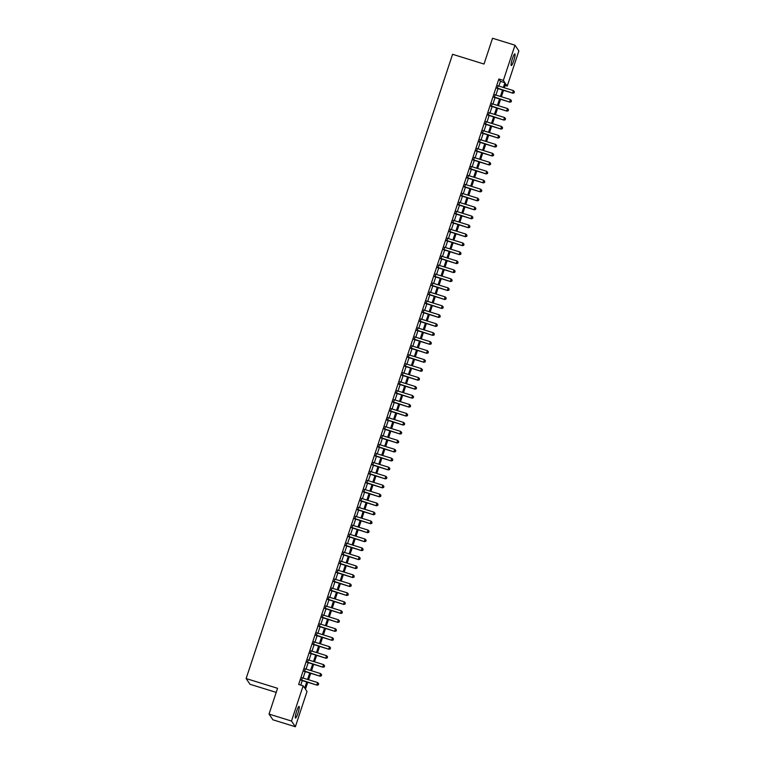 <?xml version="1.0" encoding="UTF-8"?>
<svg xmlns="http://www.w3.org/2000/svg" width="765" height="765" viewBox="0 0 765 765"><rect width="100%" height="100%" fill="white"/><g stroke="black" fill="none" stroke-linecap="round" stroke-linejoin="round"><path stroke-width="1.15" d="M296.61 711.249A6.091 0.937 -72.8 0 1 299.086 706.42A6.091 0.937 -72.8 0 1 297.948 713.219A6.091 0.937 -72.8 0 1 295.481 718.048A6.091 0.937 -72.8 0 1 296.61 711.249M512.407 58.733A6.091 0.937 -72.8 0 1 514.883 53.904A6.091 0.937 -72.8 0 1 513.755 60.712A6.091 0.937 -72.8 0 1 511.278 65.541A6.091 0.937 -72.8 0 1 512.407 58.733M276.213 692.392L250.002 684.273L246.129 678.555L452.584 54.296L484.016 64.04L492.545 38.25L514.998 45.202L518.871 50.92L507.233 86.12L505.665 83.806L504.345 87.784M505.11 85.46L507.233 86.12M307.74 682.275L305.436 689.227L307.004 691.541L295.367 726.75L291.494 721.041L303.131 685.832L304.7 688.146L306.746 681.959M291.494 721.041L269.031 714.08L272.904 719.798L295.367 726.75M302.347 677.828L301.515 680.343M305.311 668.859L304.48 671.374M308.285 659.889L307.454 662.404M311.25 650.919L310.418 653.434M314.214 641.95L313.382 644.465M317.179 632.98L316.347 635.495M320.143 624.01L319.311 626.525M323.117 615.041L322.285 617.556M326.081 606.071L325.249 608.586M329.046 597.102L328.214 599.617M332.01 588.132L331.178 590.647M334.974 579.162L334.142 581.677M337.948 570.193L337.116 572.708M340.913 561.223L340.081 563.738M343.877 552.254L343.045 554.778M346.841 543.284L346.01 545.808M349.806 534.314L348.974 536.839M352.78 525.345L351.948 527.869M355.744 516.375L354.912 518.899M358.709 507.405L357.877 509.93M361.673 498.436L360.841 500.96M364.637 489.466L363.805 491.991M367.611 480.497L366.779 483.021M370.576 471.527L369.744 474.051M373.54 462.557L372.708 465.082M376.504 453.597L375.672 456.112M379.469 444.628L378.637 447.143M382.443 435.658L381.611 438.173M385.407 426.688L384.575 429.203M388.371 417.719L387.539 420.234M391.336 408.749L390.504 411.264M394.3 399.779L393.468 402.294M397.274 390.81L396.442 393.325M400.238 381.84L399.407 384.355M403.203 372.871L402.371 375.386M406.167 363.901L405.335 366.416M409.132 354.931L408.3 357.446M412.106 345.962L411.274 348.477M415.07 336.992L414.238 339.507M418.034 328.022L417.202 330.537M420.999 319.053L420.167 321.577M423.963 310.083L423.131 312.608M426.937 301.114L426.105 303.638M429.901 292.144L429.069 294.668M432.866 283.174L432.034 285.699M435.83 274.205L434.998 276.729M438.804 265.235L437.963 267.76M441.768 256.265L440.936 258.79M444.733 247.296L443.901 249.82M447.697 238.326L446.865 240.851M450.661 229.357L449.83 231.881M453.635 220.397L452.794 222.911M456.6 211.427L455.768 213.942M459.564 202.457L458.732 204.972M462.529 193.488L461.697 196.003M465.493 184.518L464.661 187.033M468.467 175.548L467.625 178.063M471.431 166.579L470.599 169.094M474.396 157.609L473.564 160.124M477.36 148.639L476.528 151.154M480.324 139.67L479.492 142.185M483.298 130.7L482.457 133.215M486.263 121.731L485.431 124.246M489.227 112.761L488.395 115.276M492.191 103.791L491.36 106.306M495.156 94.822L494.324 97.337M498.866 86.082L500.434 81.339L498.866 79.015L298.646 684.446L303.131 685.832M300.76 685.096L302.261 680.573M303.093 678.058L305.225 671.603M306.057 669.088L308.19 662.633M309.022 660.119L311.154 653.664M311.986 651.149L314.119 644.694M314.96 642.179L317.093 635.725M317.924 633.21L320.057 626.755M320.889 624.24L323.021 617.785M323.853 615.27L325.986 608.816M326.818 606.301L328.95 599.846M329.791 597.331L331.924 590.876M332.756 588.361L334.888 581.907M335.72 579.392L337.853 572.937M338.685 570.422L340.817 563.968M341.649 561.453L343.781 555.008M344.623 552.483L346.755 546.038M347.587 543.513L349.72 537.068M350.552 534.544L352.684 528.099M353.516 525.574L355.649 519.129M356.48 516.605L358.613 510.159M359.454 507.635L361.587 501.19M362.419 498.665L364.551 492.22M365.383 489.696L367.516 483.251M368.348 480.726L370.48 474.281M371.312 471.756L373.454 465.311M374.286 462.796L376.418 456.342M377.25 453.827L379.383 447.372M380.215 444.857L382.347 438.402M383.179 435.887L385.311 429.433M386.143 426.918L388.285 420.463M389.117 417.948L391.25 411.494M392.082 408.979L394.214 402.524M395.046 400.009L397.178 393.554M398.01 391.039L400.143 384.585M400.975 382.07L403.117 375.615M403.949 373.1L406.081 366.645M406.913 364.13L409.046 357.676M409.877 355.161L412.01 348.706M412.842 346.191L414.974 339.736M415.806 337.222L417.948 330.767M418.78 328.252L420.913 321.807M421.745 319.282L423.877 312.837M424.709 310.313L426.841 303.868M427.673 301.343L429.806 294.898M430.638 292.373L432.78 285.928M433.612 283.404L435.744 276.959M436.576 274.434L438.708 267.989M439.54 265.465L441.673 259.019M442.505 256.495L444.637 250.05M445.469 247.525L447.611 241.08M448.443 238.556L450.575 232.111M451.407 229.586L453.54 223.141M454.372 220.626L456.504 214.171M457.336 211.656L459.469 205.202M460.301 202.687L462.443 196.232M463.274 193.717L465.407 187.262M466.239 184.748L468.371 178.293M469.203 175.778L471.336 169.323M472.168 166.808L474.3 160.354M475.132 157.839L477.274 151.384M478.106 148.869L480.238 142.414M481.07 139.899L483.203 133.445M484.035 130.93L486.167 124.475M486.999 121.96L489.131 115.505M489.963 112.99L492.105 106.536M492.937 104.021L495.07 97.566M495.902 95.051L498.034 88.606M498.13 85.852L497.288 88.367M269.031 714.08L277.561 688.299L246.129 678.555M498.866 79.015L503.36 80.411L514.998 45.202M503.36 87.478L504.929 82.725L503.36 80.411M307.578 679.444L309.72 672.999M310.552 670.475L312.684 664.03M313.516 661.505L315.649 655.06M316.481 652.535L318.613 646.09M319.445 643.566L321.577 637.121M322.409 634.596L324.551 628.151M325.383 625.627L327.516 619.181M328.348 616.657L330.48 610.212M331.312 607.687L333.444 601.242M334.276 598.718L336.409 592.273M337.241 589.748L339.383 583.303M340.215 580.778L342.347 574.333M343.179 571.818L345.311 565.364M346.143 562.849L348.276 556.394M349.108 553.879L351.24 547.424M352.072 544.91L354.214 538.455M355.046 535.94L357.178 529.485M358.01 526.97L360.143 520.516M360.975 518.001L363.107 511.546M363.939 509.031L366.072 502.576M366.904 500.061L369.046 493.607M369.878 491.092L372.01 484.637M372.842 482.122L374.974 475.667M375.806 473.153L377.939 466.698M378.771 464.183L380.903 457.728M381.735 455.213L383.877 448.759M384.709 446.244L386.841 439.799M387.673 437.274L389.806 430.829M390.638 428.304L392.77 421.859M393.602 419.335L395.734 412.89M396.566 410.365L398.708 403.92M399.54 401.396L401.673 394.95M402.505 392.426L404.637 385.981M405.469 383.456L407.602 377.011M408.434 374.487L410.566 368.041M411.398 365.517L413.54 359.072M414.372 356.547L416.504 350.102M417.336 347.578L419.469 341.133M420.301 338.618L422.433 332.163M423.265 329.648L425.397 323.193M426.229 320.678L428.371 314.224M429.203 311.709L431.336 305.254M432.168 302.739L434.3 296.284M435.132 293.77L437.264 287.315M438.096 284.8L440.229 278.345M441.061 275.83L443.203 269.376M444.035 266.861L446.167 260.406M446.999 257.891L449.132 251.436M449.963 248.921L452.096 242.467M452.928 239.952L455.06 233.497M455.892 230.982L458.034 224.528M458.866 222.013L460.999 215.558M461.831 213.043L463.963 206.588M464.795 204.073L466.927 197.628M467.759 195.104L469.892 188.659M470.733 186.134L472.866 179.689M473.698 177.164L475.83 170.719M476.662 168.195L478.794 161.75M479.626 159.225L481.759 152.78M482.591 150.256L484.723 143.81M485.565 141.286L487.697 134.841M488.529 132.316L490.661 125.871M491.493 123.347L493.626 116.902M494.458 114.377L496.59 107.932M497.422 105.417L499.555 98.962M500.396 96.447L502.529 89.993M503.513 90.299L501.381 96.753M500.549 99.268L498.417 105.723M497.585 108.238L495.452 114.683M494.611 117.208L492.478 123.653M491.646 126.177L489.514 132.622M488.682 135.147L486.55 141.592M485.718 144.116L483.585 150.562M482.753 153.086L480.611 159.531M479.779 162.056L477.647 168.501M476.815 171.025L474.683 177.47M473.851 179.995L471.718 186.44M470.886 188.965L468.754 195.41M467.922 197.934L465.78 204.379M464.948 206.904L462.815 213.349M461.984 215.864L459.851 222.319M459.019 224.834L456.887 231.288M456.055 233.803L453.922 240.258M453.09 242.773L450.948 249.227M450.116 251.742L447.984 258.197M447.152 260.712L445.02 267.167M444.188 269.682L442.055 276.136M441.223 278.651L439.091 285.106M438.259 287.621L436.117 294.076M435.285 296.591L433.153 303.045M432.321 305.56L430.188 312.015M429.356 314.53L427.224 320.984M426.392 323.499L424.259 329.954M423.428 332.469L421.286 338.924M420.454 341.439L418.321 347.893M417.489 350.408L415.357 356.853M414.525 359.378L412.392 365.823M411.56 368.348L409.428 374.793M408.596 377.317L406.454 383.762M405.622 386.287L403.49 392.732M402.658 395.256L400.525 401.702M399.693 404.226L397.561 410.671M396.729 413.196L394.597 419.641M393.765 422.165L391.623 428.61M390.791 431.135L388.658 437.58M387.826 440.105L385.694 446.55M384.862 449.065L382.73 455.519M381.898 458.034L379.765 464.489M378.933 467.004L376.791 473.459M375.959 475.973L373.827 482.428M372.995 484.943L370.862 491.398M370.031 493.913L367.898 500.367M367.066 502.882L364.934 509.337M364.102 511.852L361.96 518.307M361.128 520.822L358.995 527.276M358.163 529.791L356.031 536.246M355.199 538.761L353.067 545.216M352.235 547.73L350.102 554.185M349.27 556.7L347.128 563.155M346.296 565.67L344.164 572.124M343.332 574.639L341.2 581.094M340.368 583.609L338.235 590.054M337.403 592.579L335.271 599.024M334.439 601.548L332.297 607.993M331.465 610.518L329.332 616.963M328.501 619.487L326.368 625.933M325.536 628.457L323.404 634.902M322.572 637.427L320.439 643.872M319.607 646.396L317.465 652.841M316.634 655.366L314.501 661.811M313.669 664.336L311.537 670.781M310.705 673.305L308.572 679.75M500.434 81.339L504.929 82.725M496.934 88.262L512.923 93.215L497.03 87.985M514.128 92.632L514.424 91.733L514.128 92.632L512.655 92.823L513.401 90.586L497.776 85.747M512.923 93.215L514.233 92.785M514.424 91.733L513.401 90.586M493.97 97.232L509.959 102.185L494.066 96.954M511.163 101.602L511.46 100.703L511.163 101.602L509.691 101.793L510.437 99.555L494.802 94.717M509.959 102.185L511.269 101.755M511.46 100.703L510.437 99.555M491.006 106.201L506.985 111.154L491.101 105.924M508.199 110.571L508.495 109.672L508.199 110.571L506.726 110.762L507.472 108.525L491.838 103.686M506.985 111.154L508.304 110.724M508.495 109.672L507.472 108.525M488.041 115.171L504.02 120.124L488.127 114.893M505.225 119.541L505.522 118.642L505.225 119.541L503.762 119.732L504.498 117.494L488.873 112.656M504.02 120.124L505.33 119.694M505.522 118.642L504.498 117.494M485.077 124.14L501.056 129.094L485.163 123.863M502.261 128.51L502.557 127.612L502.261 128.51L500.798 128.702L501.534 126.464L485.909 121.616M501.056 129.094L502.366 128.663M502.557 127.612L501.534 126.464M482.103 133.11L498.091 138.063L482.199 132.833M499.296 137.48L499.593 136.581L499.296 137.48L497.824 137.671L498.57 135.434L482.945 130.585M498.091 138.063L499.402 137.633M499.593 136.581L498.57 135.434M479.139 142.08L495.127 147.033L479.234 141.802M496.332 146.45L496.628 145.551L496.332 146.45L494.859 146.641L495.605 144.403L479.971 139.555M495.127 147.033L496.437 146.603M496.628 145.551L495.605 144.403M476.174 151.049L492.153 155.993L476.27 150.772M493.368 155.419L493.664 154.52L493.368 155.419L491.895 155.611L492.641 153.373L477.006 148.525M492.153 155.993L493.473 155.572M493.664 154.52L492.641 153.373M473.21 160.019L489.189 164.963L473.296 159.742M490.394 164.389L490.69 163.49L490.394 164.389L488.931 164.58L489.667 162.343L474.042 157.494M489.189 164.963L490.499 164.542M490.69 163.49L489.667 162.343M470.245 168.989L486.224 173.932L470.332 168.711M487.429 173.359L487.726 172.46L487.429 173.359L485.966 173.55L486.703 171.312L471.077 166.464M486.224 173.932L487.534 173.512M487.726 172.46L486.703 171.312M467.272 177.958L483.26 182.902L467.367 177.681M484.465 182.328L484.761 181.429L484.465 182.328L482.992 182.519L483.738 180.282L468.113 175.434M483.26 182.902L484.57 182.481M484.761 181.429L483.738 180.282M464.307 186.928L480.296 191.872L464.403 186.65M481.501 191.298L481.797 190.399L481.501 191.298L480.028 191.489L480.774 189.242L465.139 184.403M480.296 191.872L481.606 191.451M481.797 190.399L480.774 189.242M461.343 195.897L477.322 200.841L461.438 195.62M478.536 200.267L478.833 199.369L478.536 200.267L477.064 200.459L477.809 198.212L462.175 193.373M477.322 200.841L478.641 200.42M478.833 199.369L477.809 198.212M458.378 204.867L474.357 209.811L458.465 204.59M475.562 209.228L475.859 208.338L475.562 209.228L474.099 209.428L474.836 207.181L459.21 202.343M474.357 209.811L475.667 209.39M475.859 208.338L474.836 207.181M455.414 213.837L471.393 218.78L455.5 213.559M472.598 218.197L472.894 217.308L472.598 218.197L471.135 218.398L471.871 216.151L456.246 211.312M471.393 218.78L472.703 218.36M472.894 217.308L471.871 216.151M452.44 222.797L468.429 227.75L452.536 222.529M469.634 227.167L469.93 226.277L469.634 227.167L468.161 227.368L468.907 225.12L453.282 220.282M468.429 227.75L469.739 227.329M469.93 226.277L468.907 225.12M449.476 231.766L465.464 236.72L449.571 231.499M466.669 236.136L466.966 235.247L466.669 236.136L465.197 236.337L465.942 234.09L450.308 229.251M465.464 236.72L466.774 236.299M466.966 235.247L465.942 234.09M446.511 240.736L462.49 245.689L446.607 240.459M463.705 245.106L464.001 244.217L463.705 245.106L462.232 245.307L462.978 243.06L447.343 238.221M462.49 245.689L463.81 245.259M464.001 244.217L462.978 243.06M443.547 249.706L459.526 254.659L443.633 249.428M460.731 254.076L461.027 253.186L460.731 254.076L459.268 254.276L460.004 252.029L444.379 247.191M459.526 254.659L460.836 254.229M461.027 253.186L460.004 252.029M440.583 258.675L456.562 263.629L440.669 258.398M457.766 263.045L458.063 262.146L457.766 263.045L456.303 263.246L457.04 260.999L441.415 256.16M456.562 263.629L457.872 263.198M458.063 262.146L457.04 260.999M437.609 267.645L453.597 272.598L437.704 267.368M454.802 272.015L455.099 271.116L454.802 272.015L453.329 272.216L454.075 269.969L438.45 265.13M453.597 272.598L454.907 272.168M455.099 271.116L454.075 269.969M434.644 276.614L450.633 281.568L434.74 276.337M451.838 280.984L452.134 280.086L451.838 280.984L450.365 281.185L451.111 278.938L435.476 274.099M450.633 281.568L451.943 281.137M452.134 280.086L451.111 278.938M431.68 285.584L447.659 290.537L431.776 285.307M448.873 289.954L449.17 289.055L448.873 289.954L447.401 290.155L448.147 287.908L432.512 283.069M447.659 290.537L448.978 290.107M449.17 289.055L448.147 287.908M428.716 294.554L444.695 299.507L428.802 294.276M445.899 298.924L446.196 298.025L445.899 298.924L444.436 299.125L445.173 296.877L429.548 292.039M444.695 299.507L446.005 299.077M446.196 298.025L445.173 296.877M425.751 303.523L441.73 308.477L425.837 303.246M442.935 307.893L443.231 306.995L442.935 307.893L441.472 308.085L442.208 305.847L426.583 301.008M441.73 308.477L443.04 308.046M443.231 306.995L442.208 305.847M422.777 312.493L438.766 317.446L422.873 312.216M439.971 316.863L440.267 315.964L439.971 316.863L438.498 317.054L439.244 314.817L423.619 309.978M438.766 317.446L440.076 317.016M440.267 315.964L439.244 314.817M419.813 321.463L435.801 326.416L419.909 321.185M437.006 325.833L437.303 324.934L437.006 325.833L435.534 326.024L436.28 323.786L420.645 318.948M435.801 326.416L437.111 325.986M437.303 324.934L436.28 323.786M416.849 330.432L432.827 335.386L416.944 330.155M434.042 334.802L434.338 333.903L434.042 334.802L432.569 334.993L433.315 332.756L417.68 327.917M432.827 335.386L434.147 334.955M434.338 333.903L433.315 332.756M413.884 339.402L429.863 344.355L413.97 339.125M431.068 343.772L431.364 342.873L431.068 343.772L429.605 343.963L430.341 341.726L414.716 336.887M429.863 344.355L431.173 343.925M431.364 342.873L430.341 341.726M410.92 348.371L426.899 353.325L411.006 348.094M428.104 352.742L428.4 351.843L428.104 352.742L426.641 352.933L427.377 350.695L411.752 345.857M426.899 353.325L428.209 352.895M428.4 351.843L427.377 350.695M407.946 357.341L423.934 362.294L408.041 357.064M425.139 361.711L425.436 360.812L425.139 361.711L423.667 361.902L424.412 359.665L408.787 354.826M423.934 362.294L425.244 361.864M425.436 360.812L424.412 359.665M404.981 366.311L420.97 371.264L405.077 366.033M422.175 370.681L422.471 369.782L422.175 370.681L420.702 370.872L421.448 368.634L405.813 363.786M420.97 371.264L422.28 370.834M422.471 369.782L421.448 368.634M402.017 375.28L417.996 380.234L402.113 375.003M419.21 379.65L419.507 378.752L419.21 379.65L417.738 379.842L418.484 377.604L402.849 372.756M417.996 380.234L419.316 379.803M419.507 378.752L418.484 377.604M399.053 384.25L415.032 389.194L399.139 383.973M416.236 388.62L416.533 387.721L416.236 388.62L414.773 388.811L415.51 386.574L399.885 381.725M415.032 389.194L416.342 388.773M416.533 387.721L415.51 386.574M396.088 393.22L412.067 398.163L396.174 392.942M413.272 397.59L413.569 396.691L413.272 397.59L411.809 397.781L412.545 395.543L396.92 390.695M412.067 398.163L413.377 397.743M413.569 396.691L412.545 395.543M393.114 402.189L409.103 407.133L393.21 401.912M410.308 406.559L410.604 405.66L410.308 406.559L408.835 406.751L409.581 404.513L393.956 399.665M409.103 407.133L410.413 406.712M410.604 405.66L409.581 404.513M390.15 411.159L406.139 416.103L390.246 410.882M407.343 415.529L407.64 414.63L407.343 415.529L405.871 415.72L406.617 413.483L390.982 408.634M406.139 416.103L407.449 415.682M407.64 414.63L406.617 413.483M387.186 420.128L403.165 425.072L387.281 419.851M404.379 424.499L404.675 423.6L404.379 424.499L402.906 424.69L403.652 422.452L388.018 417.604M403.165 425.072L404.484 424.651M404.675 423.6L403.652 422.452M384.221 429.098L400.2 434.042L384.307 428.821M401.405 433.468L401.702 432.569L401.405 433.468L399.942 433.659L400.678 431.412L385.053 426.574M400.2 434.042L401.51 433.621M401.702 432.569L400.678 431.412M381.257 438.068L397.236 443.012L381.343 437.79M398.441 442.438L398.737 441.539L398.441 442.438L396.978 442.629L397.714 440.382L382.089 435.543M397.236 443.012L398.546 442.591M398.737 441.539L397.714 440.382M378.283 447.037L394.271 451.981L378.379 446.76M395.476 451.398L395.773 450.509L395.476 451.398L394.004 451.599L394.75 449.351L379.124 444.513M394.271 451.981L395.582 451.56M395.773 450.509L394.75 449.351M375.319 455.997L391.307 460.951L375.414 455.73M392.512 460.367L392.808 459.478L392.512 460.367L391.039 460.568L391.785 458.321L376.151 453.482M391.307 460.951L392.617 460.53M392.808 459.478L391.785 458.321M372.354 464.967L388.333 469.92L372.45 464.699M389.548 469.337L389.844 468.448L389.548 469.337L388.075 469.538L388.821 467.291L373.186 462.452M388.333 469.92L389.643 469.5M389.844 468.448L388.821 467.291M369.39 473.937L385.369 478.89L369.476 473.669M386.574 478.307L386.87 477.417L386.574 478.307L385.111 478.507L385.847 476.26L370.222 471.422M385.369 478.89L386.679 478.46M386.87 477.417L385.847 476.26M366.425 482.906L382.404 487.86L366.512 482.629M383.609 487.276L383.906 486.387L383.609 487.276L382.146 487.477L382.882 485.23L367.257 480.391M382.404 487.86L383.714 487.429M383.906 486.387L382.882 485.23M363.452 491.876L379.44 496.829L363.547 491.599M380.645 496.246L380.941 495.347L380.645 496.246L379.172 496.447L379.918 494.2L364.293 489.361M379.44 496.829L380.75 496.399M380.941 495.347L379.918 494.2M360.487 500.846L376.476 505.799L360.583 500.568M377.68 505.216L377.977 504.317L377.68 505.216L376.208 505.416L376.954 503.169L361.319 498.331M376.476 505.799L377.786 505.369M377.977 504.317L376.954 503.169M357.523 509.815L373.502 514.769L357.618 509.538M374.716 514.185L375.013 513.286L374.716 514.185L373.243 514.386L373.989 512.139L358.355 507.3M373.502 514.769L374.812 514.338M375.013 513.286L373.989 512.139M354.558 518.785L370.537 523.738L354.644 518.507M371.742 523.155L372.039 522.256L371.742 523.155L370.279 523.356L371.015 521.108L355.39 516.27M370.537 523.738L371.847 523.308M372.039 522.256L371.015 521.108M351.594 527.754L367.573 532.708L351.68 527.477M368.778 532.124L369.074 531.226L368.778 532.124L367.315 532.325L368.051 530.078L352.426 525.239M367.573 532.708L368.883 532.277M369.074 531.226L368.051 530.078M348.62 536.724L364.609 541.677L348.716 536.447M365.813 541.094L366.11 540.195L365.813 541.094L364.341 541.295L365.087 539.048L349.462 534.209M364.609 541.677L365.919 541.247M366.11 540.195L365.087 539.048M345.656 545.694L361.644 550.647L345.751 545.416M362.849 550.064L363.146 549.165L362.849 550.064L361.376 550.255L362.122 548.017L346.488 543.179M361.644 550.647L362.954 550.217M363.146 549.165L362.122 548.017M342.691 554.663L358.67 559.617L342.787 554.386M359.885 559.033L360.181 558.134L359.885 559.033L358.412 559.225L359.158 556.987L343.523 552.148M358.67 559.617L359.98 559.186M360.181 558.134L359.158 556.987M339.727 563.633L355.706 568.586L339.813 563.356M356.911 568.003L357.207 567.104L356.911 568.003L355.448 568.194L356.184 565.957L340.559 561.118M355.706 568.586L357.016 568.156M357.207 567.104L356.184 565.957M336.763 572.602L352.742 577.556L336.849 572.325M353.946 576.973L354.243 576.074L353.946 576.973L352.483 577.164L353.22 574.926L337.595 570.088M352.742 577.556L354.052 577.126M354.243 576.074L353.22 574.926M333.789 581.572L349.777 586.526L333.884 581.295M350.982 585.942L351.278 585.043L350.982 585.942L349.509 586.133L350.255 583.896L334.63 579.057M349.777 586.526L351.087 586.095M351.278 585.043L350.255 583.896M330.824 590.542L346.813 595.495L330.92 590.264M348.018 594.912L348.314 594.013L348.018 594.912L346.545 595.103L347.291 592.865L331.656 588.027M346.813 595.495L348.123 595.065M348.314 594.013L347.291 592.865M327.86 599.511L343.839 604.465L327.955 599.234M345.053 603.881L345.35 602.983L345.053 603.881L343.581 604.073L344.317 601.835L328.692 596.987M343.839 604.465L345.149 604.034M345.35 602.983L344.317 601.835M324.896 608.481L340.874 613.434L324.982 608.204M342.079 612.851L342.376 611.952L342.079 612.851L340.616 613.042L341.353 610.805L325.727 605.957M340.874 613.434L342.185 613.004M342.376 611.952L341.353 610.805M321.931 617.451L337.91 622.404L322.017 617.173M339.115 621.821L339.411 620.922L339.115 621.821L337.652 622.012L338.388 619.774L322.763 614.926M337.91 622.404L339.22 621.974M339.411 620.922L338.388 619.774M318.957 626.42L334.946 631.364L319.053 626.143M336.151 630.79L336.447 629.891L336.151 630.79L334.678 630.982L335.424 628.744L319.799 623.896M334.946 631.364L336.256 630.943M336.447 629.891L335.424 628.744M315.993 635.39L331.981 640.334L316.088 635.113M333.186 639.76L333.483 638.861L333.186 639.76L331.714 639.951L332.459 637.714L316.825 632.865M331.981 640.334L333.291 639.913M333.483 638.861L332.459 637.714M313.028 644.36L329.007 649.303L313.124 644.082M330.222 648.73L330.518 647.831L330.222 648.73L328.749 648.921L329.486 646.683L313.86 641.835M329.007 649.303L330.317 648.883M330.518 647.831L329.486 646.683M310.064 653.329L326.043 658.273L310.15 653.052M327.248 657.699L327.544 656.8L327.248 657.699L325.785 657.89L326.521 655.653L310.896 650.805M326.043 658.273L327.353 657.852M327.544 656.8L326.521 655.653M307.1 662.299L323.079 667.243L307.186 662.021M324.284 666.669L324.58 665.77L324.284 666.669L322.82 666.86L323.557 664.613L307.932 659.774M323.079 667.243L324.389 666.822M324.58 665.77L323.557 664.613M304.126 671.268L320.114 676.212L304.221 670.991M321.319 675.638L321.616 674.74L321.319 675.638L319.847 675.83L320.592 673.582L304.967 668.744M320.114 676.212L321.424 675.791M321.616 674.74L320.592 673.582M301.161 680.238L317.15 685.182L301.257 679.961M318.355 684.598L318.651 683.709L318.355 684.598L316.882 684.799L317.628 682.552L301.993 677.714M317.15 685.182L318.46 684.761M318.651 683.709L317.628 682.552"/></g></svg>
